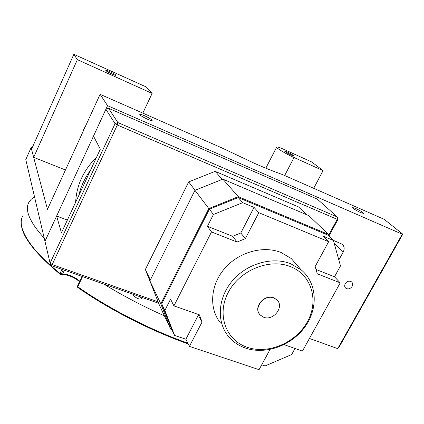 <?xml version="1.0" encoding="UTF-8"?>
<svg xmlns="http://www.w3.org/2000/svg" width="424" height="424" viewBox="0 0 424 424"><rect width="100%" height="100%" fill="white"/><g stroke="black" fill="none" stroke-linecap="round" stroke-linejoin="round"><path stroke-width="0.64" d="M402.238 234.202L107.542 105.661L100.096 94.319L221.588 147.78L254.527 163.373C265.09 168.005 274.339 171.709 282.273 174.481L384.171 219.314L402.8 234.165L339.205 346.927L337.721 348.634L402.238 234.202L402.8 234.165M345.242 283.683C344.362 285.49 344.542 287 345.777 288.198C348.115 289.544 350.224 288.945 352.1 286.401C352.996 284.568 352.805 283.052 351.533 281.843C349.196 280.534 347.097 281.149 345.242 283.683M147.276 119.112C142.565 116.918 140.058 115.355 139.772 114.416C140.212 114.13 141.849 114.591 144.679 115.81C149.37 117.989 151.861 119.552 152.152 120.49C151.723 120.776 150.101 120.315 147.276 119.112M360.58 212.551C355.773 210.256 353.113 208.587 352.609 207.548L355.582 208.417C360.363 210.696 363.013 212.36 363.532 213.404L360.58 212.551M32.208 147.775L31.1 147.637L25.779 159.594L50.09 263.156L115.058 123.654L105.873 109.275L93.487 136.131L100.308 149.19L61.443 232.792L56.625 216.039L44.965 241.325L107.542 105.661M309.435 338.458L337.721 348.634M100.096 94.319L47.462 209.308L31.1 147.637M338.834 259.96L343.26 251.909C344.76 248.745 344.357 246.153 342.057 244.144L333.253 240.313M85.934 125.26L83.941 128.801L82.579 132.59M115.879 75.085L115.943 75.281C115.837 76.018 106.53 71.656 105.852 70.548L105.793 70.363C105.931 69.642 115.132 73.956 115.879 75.085M293.413 155.428L293.742 155.868C291.511 155.38 288.606 153.97 285.023 151.628L284.711 151.204C286.921 151.681 289.825 153.091 293.413 155.428M284.658 175.531L294.039 157.511C285.75 153.817 275.579 147.684 276.681 147.08C277.317 146.736 279.941 147.6 284.552 149.667L311.804 162.021L323.083 170.628L313.696 188.309M294.039 157.511L323.083 170.628M73.845 54.314L77.353 59.657L152.121 93.423L146.275 86.962L73.845 54.314L31.535 149.274L33.676 157.341L77.353 59.657M65.466 169.982L33.676 157.341M142.819 113.118L152.121 93.423M90.529 170.225C84.779 178.006 80.857 186.433 78.769 195.517M96.55 157.267C83.549 170.103 76.569 185.108 75.626 202.28M140.423 296.88L141.563 298.825C139.629 299.498 137.079 298.581 133.91 296.069L133.38 294.696L133.613 294.489M44.191 238.044L41.043 234.557C29.007 220.3 24.931 209.599 28.806 202.449L31.138 199.349L34.53 196.869M164.422 315.848C143.142 306.361 122.923 295.756 103.763 284.027M77.868 287.451L77.73 286.735C108.798 308.571 150.637 330.02 187.821 343.149M22.764 215.827C18.714 223.374 22.594 234.435 34.408 249.005C40.784 256.637 49.327 264.793 60.033 273.475L60.081 274.206L60.648 274.397L61.268 273.957L62.673 273.904C68.815 274.344 74.534 276.777 79.829 281.197M328.653 235.108L337.213 219.335L117.316 125.011L52.179 264.624L158.099 301.824M105.873 109.275L108.518 108.258L117.867 122.568L337.382 217.014L317.221 199.073L108.518 108.258M67.363 220.056L56.625 216.039M338.013 219.335L337.382 217.014L337.213 219.335L338.013 219.335L328.923 236.078M158.666 303.271L51.166 265.588L52.179 264.624L50.09 263.156L51.166 265.588M117.867 122.568L115.058 123.654L117.316 125.011L117.867 122.568M263.596 317.216C273.369 321.339 284.705 306.674 276.92 299.89L273.904 298.003C264.311 293.821 252.879 308.105 260.219 315.021L263.596 317.216M259.377 313.967C253.435 306.616 264.735 293.869 273.756 297.812L276.771 299.699L277.678 300.738M247.208 347.298C268.291 354.644 295.952 342.756 307.395 321.731C319.134 300.828 311.778 274.911 290.488 266.622C269.383 258.004 239.56 270.263 228.17 292.555C216.457 314.725 225.971 340.276 247.208 347.298M290.774 263.76L301.167 269.86C317.226 283.084 318.456 308.349 304.914 326.941C291.505 345.624 265.572 355.015 245.554 348.109C238.505 345.661 232.707 341.643 228.165 336.057C216.341 321.482 217.91 297.59 232.553 280.582C247.102 263.516 272.367 256.361 290.774 263.76M298.697 267.046L291.203 258.502L281.054 252.508C263.092 245.226 238.548 252.116 224.455 268.71C210.272 285.241 208.825 308.555 220.39 322.849M284.064 344.638L302.434 351.104L340.218 282.856L334.494 276.803L316.018 269.457M334.494 276.803L340.488 265.917L333.423 240.477L322.977 236.12L328.664 241.68L258.81 212.684L254.034 207.389L242.687 202.656L238.219 197.573L209.408 209.196L161.708 303.78L171.328 328.494L174.593 335.416L185.892 339.226L198.315 315.191L198.003 314.348M261.714 364.82L265.053 365.949L291.654 354.554L294.998 348.486M258.81 212.684L245.332 238.654L237.058 242.04L211.502 231.933L173.919 305.874L170.554 299.185L164.872 310.41L174.593 335.416M222.245 179.4L215.164 171.349L188.675 181.907L145.368 269.489L154.967 293.811M195.04 190.286L188.675 181.907M150.361 279.962L145.368 269.489M306.658 214.724L298.57 206.944L215.164 171.349M328.95 236.173L328.462 234.435L308.895 215.673L222.86 179.151L194.95 190.323L149.905 280.868L159.392 305.126L170.649 329.109L171.805 329.501M328.462 234.435L238.304 196.662L222.86 179.151M238.304 196.662L208.804 208.566L194.95 190.323M208.804 208.566L160.791 303.817L149.905 280.868M160.791 303.817L170.649 329.109M333.423 240.477L327.784 235.05L238.219 197.573M242.687 202.656L213.431 214.491L209.408 209.196M164.872 310.41L161.708 303.78M211.502 231.933L207.458 226.289L213.431 214.491M173.919 305.874L199.413 314.841L202.062 322.017L189.417 346.387L259.064 369.686L270.051 349.477M189.417 346.387L185.892 339.226M254.034 207.389L240.806 232.983L232.659 236.311L207.458 226.289M245.332 238.654L240.806 232.983M237.058 242.04L232.659 236.311M202.062 322.017L198.315 315.191M340.218 282.856L317.284 273.782L315.159 266.516L328.664 241.68M334.149 243.1L343.26 251.909M79.601 281.669C73.972 277.185 68.126 274.741 62.052 274.344L62.673 273.904L64.406 270.226M82.569 276.596L77.73 286.735L77.407 286.274L82.102 276.432M63.218 269.812L61.268 273.957L60.033 273.475L61.962 269.373M345.311 287.705L345.777 288.198M265.827 168.18L276.644 147.149M188.192 343.906C150.944 330.858 108.899 309.356 77.714 287.43M77.407 286.274L77.687 287.408M62.052 274.344L60.696 274.392M22.133 217.258C17.49 230.174 30.141 249.158 60.081 274.206L60.648 274.397M301.167 269.86L291.203 258.502"/></g></svg>

